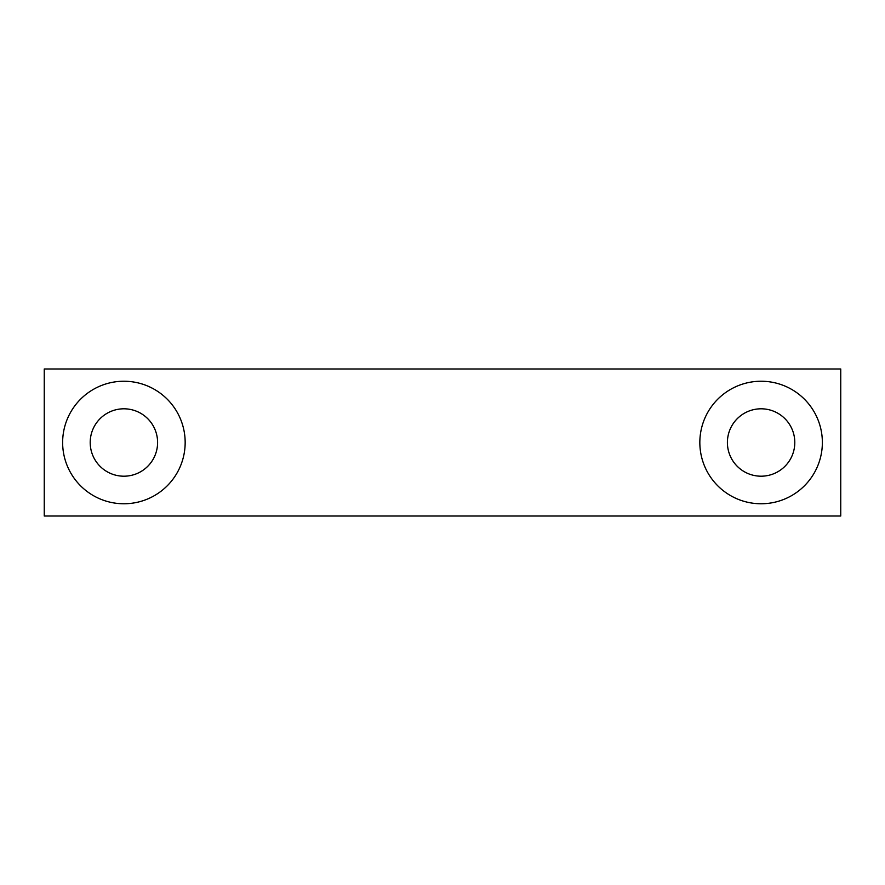 <?xml version="1.0" encoding="UTF-8"?>
<svg xmlns="http://www.w3.org/2000/svg" width="885" height="885" viewBox="0 0 885 885"><rect width="100%" height="100%" fill="white"/><g stroke="black" fill="none" stroke-linecap="round" stroke-linejoin="round"><path stroke-width="1.33" d="M840.75 516.021L44.25 516.021L44.25 368.979L840.75 368.979L840.75 516.021M123.9 408.804A33.696 33.696 0 0 1 153.083 459.348A33.696 33.696 0 0 1 94.717 459.348A33.696 33.696 0 0 1 123.9 408.804M761.1 408.804A33.696 33.696 0 0 1 790.283 459.348A33.696 33.696 0 0 1 731.917 459.348A33.696 33.696 0 0 1 761.1 408.804M761.1 381.236A61.264 61.264 0 0 1 814.156 473.132A61.264 61.264 0 0 1 708.044 473.132A61.264 61.264 0 0 1 761.1 381.236M123.9 381.236A61.264 61.264 0 0 1 176.956 473.132A61.264 61.264 0 0 1 70.844 473.132A61.264 61.264 0 0 1 123.9 381.236"/></g></svg>
